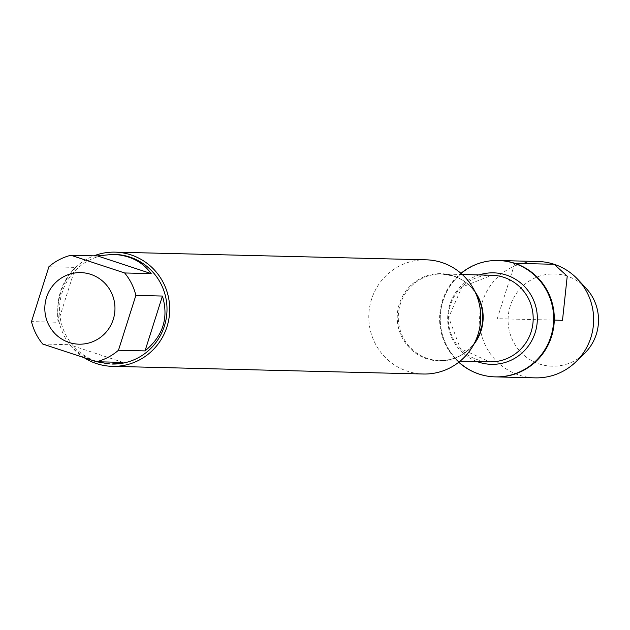 <?xml version="1.0" encoding="UTF-8"?>
<svg xmlns="http://www.w3.org/2000/svg" width="630" height="630" viewBox="0 0 630 630"><rect width="100%" height="100%" fill="white"/><g stroke="black" fill="none" stroke-linecap="round" stroke-linejoin="round"><path stroke-width="0.47" stroke-dasharray="3.15 2.36" d="M458.766 362.242A58.196 57.031 91.4 0 1 460.955 273.325M498.393 260.513A58.196 57.031 -88.6 0 0 440.26 317.3A58.196 57.031 -88.6 0 0 495.519 376.874M111.927 364.038A54.826 53.731 91.4 0 1 96.729 361.407A54.826 53.731 91.4 0 1 60.322 300.053A54.826 53.731 91.4 0 1 114.636 254.418M42.738 344.035L69.292 344.689L74.316 349.398L81.569 354.777L89.318 359.013L96.477 361.738M48.904 266.742L75.458 267.404C61.724 282.413 55.928 300.699 58.062 322.253L31.5 321.599M426.163 259.82A57.109 55.968 -88.6 0 0 369.582 307.353A57.109 55.968 -88.6 0 0 407.515 371.267A57.109 55.968 -88.6 0 0 423.344 374.007M84.932 358.242A57.109 55.968 91.4 0 1 57.992 304.172A57.109 55.968 91.4 0 1 93.964 255.827M58.062 322.253L75.458 267.404M123.031 362.392L69.292 344.689M495.834 376.89A58.196 57.031 91.4 0 1 479.698 374.094A58.196 57.031 91.4 0 1 441.055 308.96A58.196 57.031 91.4 0 1 498.708 260.521M538.052 261.497A58.196 57.031 -88.6 0 0 480.399 309.936A58.196 57.031 -88.6 0 0 519.049 375.063A58.196 57.031 -88.6 0 0 535.185 377.858M586.113 288.312A46.14 45.218 -88.6 0 0 567.228 276.176A46.14 45.218 -88.6 0 0 510.284 305.92A46.14 45.218 -88.6 0 0 539.367 363.998A46.14 45.218 -88.6 0 0 584.506 353.446M514.836 263.316L497.267 318.701L554.282 320.111M462.294 274.515L441.787 274.011L453.561 276.05C464.042 279.633 472.051 286.437 477.572 296.447A43.627 42.753 -88.6 0 0 453.167 275.767A43.627 42.753 -88.6 0 0 399.318 303.888A43.627 42.753 -88.6 0 0 426.825 358.809A43.627 42.753 -88.6 0 0 476.501 339.964C467.657 353.643 455.38 360.517 439.653 360.604A43.312 42.438 91.4 0 1 398.294 316.26A43.312 42.438 91.4 0 1 441.787 274.011A43.312 42.438 91.4 0 1 453.797 276.09A43.312 42.438 91.4 0 1 475.28 292.131M473.996 344.161A43.312 42.438 91.4 0 1 439.653 360.604L460.16 361.116M491.825 275.247A43.312 42.438 -88.6 0 0 448.324 317.496A43.312 42.438 -88.6 0 0 489.683 361.841L460.357 348.548L448.67 317.504L461.869 287.075L491.825 275.247M476.981 361.525A45.762 44.84 91.4 0 1 447.686 317.481A45.762 44.84 91.4 0 1 479.115 274.932"/><path stroke-width="0.94" d="M460.955 273.325A58.196 57.031 91.4 0 1 498.078 260.505A58.196 57.031 91.4 0 1 514.206 263.301A58.196 57.031 91.4 0 1 552.856 328.427A58.196 57.031 91.4 0 1 495.204 376.874A58.196 57.031 91.4 0 1 458.766 362.242M495.519 376.874A58.196 57.031 -88.6 0 0 495.834 376.89A58.196 57.031 -88.6 0 0 553.486 328.443A58.196 57.031 -88.6 0 0 514.836 263.316A58.196 57.031 -88.6 0 0 498.708 260.521A58.196 57.031 -88.6 0 0 498.393 260.513M71.544 273.648A35.792 35.075 -88.6 0 0 44.84 307.133A35.792 35.075 -88.6 0 0 69.087 342.468A35.792 35.075 -88.6 0 0 114.944 309.669A35.792 35.075 -88.6 0 0 71.544 273.648M70.899 255.26A54.826 53.731 -88.6 0 0 48.904 266.742L31.5 321.599A54.826 53.731 -88.6 0 0 42.738 344.035L96.477 361.738A54.826 53.731 -88.6 0 0 118.471 350.248L135.867 295.391A54.826 53.731 -88.6 0 0 124.638 272.963L70.899 255.26L97.453 255.914L151.192 273.617C142.317 261.513 129.512 255.095 112.778 254.37L97.453 255.914M112.778 254.37L114.636 254.418A54.826 53.731 91.4 0 1 166.989 310.551A54.826 53.731 91.4 0 1 111.927 364.038L123.031 362.392L96.477 361.738L110.077 363.99M124.638 272.963L151.192 273.617M118.471 350.248L145.026 350.902C163.083 335.995 168.879 317.709 162.43 296.053L135.867 295.391M112.329 366.337L423.344 374.007A57.109 55.968 -88.6 0 0 472.539 346.594A57.109 55.968 -88.6 0 0 473.949 289.627A57.109 55.968 -88.6 0 0 426.163 259.82L115.148 252.142A57.109 55.968 91.4 0 1 130.977 254.89A57.109 55.968 91.4 0 1 168.903 318.796A57.109 55.968 91.4 0 1 112.329 366.337A57.109 55.968 91.4 0 1 96.492 363.589A57.109 55.968 91.4 0 1 84.932 358.242M93.964 255.827A57.109 55.968 91.4 0 1 115.148 252.142M162.43 296.053L145.026 350.902M495.834 376.89L535.185 377.858A58.196 57.031 -88.6 0 0 575.977 361.754A58.196 57.031 -88.6 0 0 578.009 279.594A58.196 57.031 -88.6 0 0 538.052 261.497L498.708 260.521A58.196 57.031 91.4 0 1 554.282 320.111A58.196 57.031 91.4 0 1 495.834 376.89L495.204 376.874M575.977 361.754L584.506 353.446A46.14 45.218 -88.6 0 0 586.113 288.312L578.009 279.594M554.282 320.111L562.495 320.316L567.228 276.176L554.187 264.293L514.836 263.316M472.539 346.594L476.501 339.964A43.627 42.753 -88.6 0 0 477.572 296.447L473.949 289.627M475.28 292.131A43.312 42.438 91.4 0 1 473.996 344.161M460.16 361.116L489.683 361.841A43.312 42.438 -88.6 0 0 532.586 325.789A43.312 42.438 -88.6 0 0 503.827 277.326A43.312 42.438 -88.6 0 0 491.825 275.247L462.294 274.515M479.115 274.932A45.762 44.84 91.4 0 1 506.323 275.042A45.762 44.84 91.4 0 1 534.886 333.522A45.762 44.84 91.4 0 1 476.981 361.525M498.708 260.521L498.078 260.505"/></g></svg>
